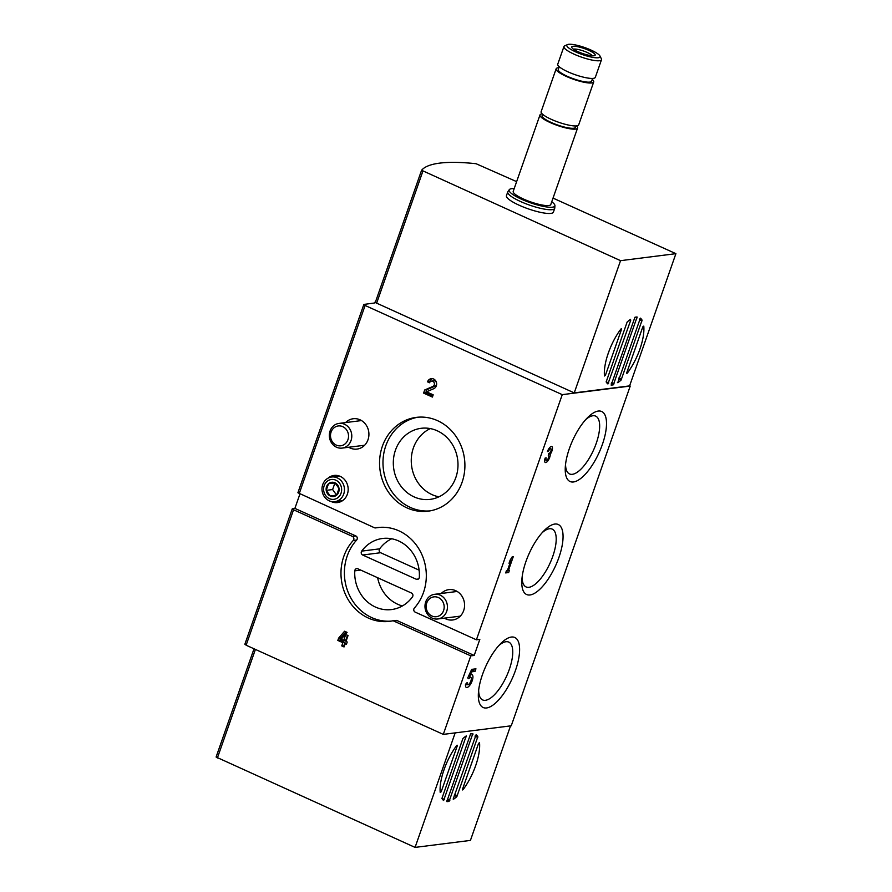 <?xml version="1.0" encoding="UTF-8"?>
<svg xmlns="http://www.w3.org/2000/svg" width="892" height="892" viewBox="0 0 892 892"><rect width="100%" height="100%" fill="white"/><g stroke="black" fill="none" stroke-linecap="round" stroke-linejoin="round"><path stroke-width="1.34" d="M516.635 181.645L476.072 163.715A196.508 41.188 19.3 0 0 421.593 170.272L620.542 260.665L574.236 392.893L629.596 385.89L675.902 253.674L553.029 198.102M621.445 329.527L605.434 375.253L604.475 375.989A36.817 13.949 -65.7 0 1 620.932 328.992L621.434 328.68L621.445 329.527L620.765 329.215M630.744 320.195L607.909 383.961A36.817 13.949 -65.7 0 1 606.17 381.932L627.143 322.034A36.817 13.949 -65.7 0 1 630.488 319.392L630.744 320.195L629.886 319.815M611.165 385.076L634.903 317.296A36.817 13.949 -65.7 0 1 637.1 317.017L613.361 384.798A36.817 13.949 -65.7 0 1 611.165 385.076L611.053 385.021M617.766 382.69L640.378 318.143A36.817 13.949 -65.7 0 1 642.084 320.15L621.111 380.048A36.817 13.949 -65.7 0 1 617.766 382.69L617.409 382.534M636.598 344.591A36.817 13.949 -65.7 0 1 634.803 349.72M456.682 745.534A36.817 13.949 114.3 0 0 440.224 792.52L441.183 791.795L457.195 746.069L457.172 745.221L456.682 745.534M441.919 798.474A36.817 13.949 114.3 0 0 443.636 800.481L466.237 735.933A36.817 13.949 114.3 0 0 462.892 738.576L441.919 798.474M446.903 801.618A36.817 13.949 114.3 0 0 449.1 801.339L472.838 733.558A36.817 13.949 114.3 0 0 470.642 733.826L446.803 801.562M453.515 799.232A36.817 13.949 114.3 0 0 456.86 796.589L477.833 736.692A36.817 13.949 114.3 0 0 476.116 734.685L453.158 799.065M472.347 761.132A36.817 13.949 -65.7 0 1 470.552 766.261M505.652 572.92L506.444 570.679L507.414 570.557L511.127 559.953L509.031 563.287L510.157 560.076L512.253 556.731L513.301 556.597L508.462 570.423L509.432 570.3L508.641 572.553L505.652 572.92M530.004 594.964A38.423 14.562 114.3 0 0 561.715 547.699A38.423 14.562 114.3 0 0 544.176 530.562A38.423 14.562 114.3 0 0 521.853 579.934A38.423 14.562 114.3 0 0 530.004 594.964M573.456 481.97A38.423 14.562 114.3 0 0 605.166 434.705A38.423 14.562 114.3 0 0 587.627 417.567A38.423 14.562 114.3 0 0 565.305 466.94A38.423 14.562 114.3 0 0 573.456 481.97M486.553 707.958A38.423 14.562 114.3 0 0 518.263 660.693A38.423 14.562 114.3 0 0 500.724 643.556A38.423 14.562 114.3 0 0 478.402 692.928A38.423 14.562 114.3 0 0 486.553 707.958M375.643 301.474A196.508 41.188 19.3 0 0 374.317 303.035L364.07 304.395L365.107 305.477L562.261 394.643L476.406 639.809L479.829 639.374L474.198 655.442L470.786 655.876L443.291 734.384L511.25 725.787L630.231 386.058L629.629 385.79M562.261 394.643L630.231 386.058M550.219 454.307A5.218 1.985 -65.7 0 1 548.491 459.949A5.218 1.985 -65.7 0 1 545.268 462.491A5.218 1.985 -65.7 0 1 545.179 458.02L546.227 457.886A2.788 1.059 -65.7 0 0 546.272 460.272A2.788 1.059 -65.7 0 0 548.011 458.889A2.442 0.925 -65.7 0 0 548.502 455.656A2.442 0.925 -65.7 0 0 548.279 455.622L549.071 453.381A2.442 0.925 -65.7 0 0 551.156 449.891A2.788 1.059 -65.7 0 0 550.821 448.765A2.788 1.059 -65.7 0 0 548.48 451.452L547.432 451.586A5.218 1.985 -65.7 0 1 551.825 446.546A5.218 1.985 -65.7 0 1 550.219 454.307L548.658 453.604M468.545 678.712L467.731 677.965L471.678 669.368L475.949 668.822L475.046 671.397L471.712 671.821L470.106 675.311A6.969 2.643 -65.7 0 1 472.069 674.742A6.969 2.643 -65.7 0 1 471.612 682.168A6.969 2.643 -65.7 0 1 466.338 687.431A6.969 2.643 -65.7 0 1 465.524 684.32L467.152 682.57A3.981 1.505 -65.7 0 0 467.564 684.71A3.981 1.505 -65.7 0 0 470.575 681.711A3.981 1.505 -65.7 0 0 470.842 677.463A3.981 1.505 -65.7 0 0 468.88 678.667L468.545 678.712M299.913 494.034L294.884 508.395L355.852 535.969L352.429 536.404L293.557 509.778L246.125 645.217L443.291 734.384M470.786 655.876L393.707 621.01A2.486 2.241 82.8 0 0 392.435 620.865A47.265 42.604 82.8 0 1 389.57 621.345A47.265 42.604 82.8 0 1 345.527 594.574A47.265 42.604 82.8 0 1 353.232 540.485A2.486 2.241 82.8 0 0 352.429 536.404M344.58 631.235L347.088 632.372L341.145 639.263L343.665 640.4L345.672 634.658L348.058 635.483L345.973 641.437L347.233 642.006L346.43 644.303L345.171 643.734L344.044 646.945L341.736 645.908L342.863 642.697L337.823 640.411L338.625 638.126L344.58 631.235M354.782 570.847A2.486 2.241 82.8 0 1 357.826 568.773L411.48 593.035A2.486 2.241 82.8 0 1 412.438 596.926A35.814 32.29 82.8 0 1 391.555 609.559A35.814 32.29 82.8 0 1 354.782 570.847L360.747 570.1M379.435 527.384A47.265 42.604 82.8 0 0 379.055 527.451A2.486 2.241 82.8 0 1 378.944 527.473L375.521 527.908A2.486 2.241 82.8 0 1 374.406 527.73L297.906 492.752L363.825 304.518M355.852 535.969A2.486 2.241 82.8 0 1 356.644 540.05L353.232 540.485M391.276 621.088A47.265 42.604 82.8 0 1 348.56 593.269A47.265 42.604 82.8 0 1 356.644 540.05M392.736 620.832L395.858 620.431A2.486 2.241 82.8 0 1 397.118 620.587L393.707 621.01M474.198 655.442L397.118 620.587M362.654 555.002A2.486 2.241 82.8 0 1 361.695 551.111A35.814 32.29 82.8 0 1 382.568 538.478A35.814 32.29 82.8 0 1 419.34 577.191A2.486 2.241 82.8 0 1 416.296 579.265L362.654 555.002L380.605 552.728A2.486 2.241 82.8 0 1 379.646 548.848A35.814 32.29 82.8 0 1 391.733 538.768M294.884 508.395L292.275 508.819L293.557 509.778M245.099 644.124L246.125 645.217M345.594 422.585A15.287 13.781 82.8 0 1 353.689 418.694A15.287 13.781 82.8 0 1 368.786 432.185A15.287 13.781 82.8 0 1 357.525 449.01A15.287 13.781 82.8 0 1 350.166 448.029A15.287 13.781 82.8 0 1 348.716 447.26M441.25 593.47A15.287 13.781 82.8 0 1 449.345 589.579A15.287 13.781 82.8 0 1 464.442 603.081A15.287 13.781 82.8 0 1 453.181 619.907A15.287 13.781 82.8 0 1 445.822 618.914A15.287 13.781 82.8 0 1 444.361 618.156M429.587 382.768L427.524 381.843A5.218 4.705 82.8 0 1 436.478 382.59A5.218 4.705 82.8 0 1 433.746 388.7L426.532 391.811L433.189 394.822L432.397 397.074L423.588 393.093L424.681 389.982L432.899 386.426A2.788 2.509 82.8 0 0 431.583 381.074A2.788 2.509 82.8 0 0 429.587 382.768M328.055 478.157A13.681 12.332 82.8 0 1 334.768 475.369A13.681 12.332 82.8 0 1 348.058 487.456A13.681 12.332 82.8 0 1 338.202 502.475A13.681 12.332 82.8 0 1 331.4 501.627A13.681 12.332 82.8 0 1 330.999 501.438M406.953 507.882A47.265 42.604 82.8 0 1 379.825 457.719A47.265 42.604 82.8 0 1 416.308 417.378A47.265 42.604 82.8 0 1 464.498 458.923A47.265 42.604 82.8 0 1 428.16 511.161A47.265 42.604 82.8 0 1 406.953 507.882M379.055 527.451L375.632 527.886A2.486 2.241 82.8 0 1 375.521 527.908M375.632 527.886A47.265 42.604 82.8 0 1 377.717 527.562A47.265 42.604 82.8 0 1 421.66 554.099A47.265 42.604 82.8 0 1 414.379 608.054A2.486 2.241 82.8 0 0 415.193 612.124L476.406 639.809M421.57 170.35L375.276 302.522L574.236 392.893M620.542 260.665L675.902 253.674M627.321 373.101L626.831 373.402L626.808 372.555L642.82 326.829L643.779 326.104A36.817 13.949 -65.7 0 1 627.321 373.101L626.73 372.834M551.747 201.782A24.229 5.084 -160.7 0 1 554.935 205.662L554.768 208.092A24.876 5.218 -160.7 0 1 554.701 208.382L553.397 212.14A24.876 5.218 -160.7 0 1 519.233 205.26A24.876 5.218 -160.7 0 1 506.444 195.694L507.749 191.936A24.876 5.218 -160.7 0 1 507.894 191.668L509.276 189.673A24.229 5.084 -160.7 0 1 514.182 188.636M216.098 757.029L254.019 648.774L216.098 757.029L415.07 847.4L455.176 732.878M415.07 847.4L470.43 840.409L510.536 725.887M463.071 789.643A36.817 13.949 114.3 0 0 479.528 742.646L478.569 743.37L462.558 789.097L462.569 789.944L463.071 789.643L462.48 789.375M522.11 577.213A31.733 12.02 114.3 0 0 525.946 586.869A31.733 12.02 114.3 0 0 528.911 587.304A31.733 12.02 114.3 0 0 551.613 559.462A31.733 12.02 114.3 0 0 552.092 529.056A31.733 12.02 114.3 0 0 542.303 532.557M565.55 464.219A31.733 12.02 114.3 0 0 569.397 473.875A31.733 12.02 114.3 0 0 572.363 474.31A31.733 12.02 114.3 0 0 595.064 446.479A31.733 12.02 114.3 0 0 595.544 416.062A31.733 12.02 114.3 0 0 585.754 419.563M478.658 690.207A31.733 12.02 114.3 0 0 482.494 699.863A31.733 12.02 114.3 0 0 485.46 700.298A31.733 12.02 114.3 0 0 508.161 672.457A31.733 12.02 114.3 0 0 508.641 642.05A31.733 12.02 114.3 0 0 498.851 645.54M429.866 510.904A47.265 42.604 82.8 0 1 410.376 507.448A47.265 42.604 82.8 0 1 383.159 458.232A47.265 42.604 82.8 0 1 418.013 417.2M414.078 496.889A35.814 32.29 82.8 0 1 393.517 458.878A35.814 32.29 82.8 0 1 421.158 428.305A35.814 32.29 82.8 0 1 457.685 459.793A35.814 32.29 82.8 0 1 430.145 499.375A35.814 32.29 82.8 0 1 414.078 496.889M419.117 570.155L380.605 552.728M402.392 605.947A35.814 32.29 82.8 0 1 377.65 577.737M438.942 496.811A35.814 32.29 82.8 0 1 432.029 494.625A35.814 32.29 82.8 0 1 411.268 461.666A35.814 32.29 82.8 0 1 430.312 428.584M430.167 381.798L427.524 381.843M429.665 381.575A5.218 4.705 82.8 0 1 432.364 378.654M432.776 396.003L425.729 392.815L423.588 393.093M425.729 392.815L426.811 389.715L424.681 389.982M426.811 389.715L435.04 386.158L432.899 386.426M431.583 381.074L433.724 380.795A2.788 2.509 82.8 0 1 435.04 386.158M347.501 635.282L345.806 640.133L343.665 640.4M346.698 643.545L345.171 643.734M344.412 645.886L341.736 645.908M343.877 645.641L344.992 642.418L342.863 642.697M344.992 642.418L339.963 640.144L337.823 640.411M339.963 640.144L340.766 637.847L338.625 638.126M340.766 637.847L345.94 631.859M510.425 559.63L511.127 559.953M507.593 570.033L508.462 570.423M506.177 571.426L508.641 572.553M547.621 451.073L548.48 451.452M472.392 669.279L472.113 670.07L475.046 671.397M472.113 670.07L471.31 670.171M470.753 671.386L471.712 671.821M469.147 674.876L470.106 675.311M470.006 675.266A6.969 2.643 -65.7 0 1 469.883 677.028M466.605 684.276A6.969 2.643 -65.7 0 1 465.468 685.446M468.122 678.321L468.88 678.667M575.886 51.992A17.606 3.691 -160.7 0 1 567.479 44.6A17.606 3.691 -160.7 0 1 584.673 47.544A17.606 3.691 -160.7 0 1 599.948 55.973A17.606 3.691 -160.7 0 1 593.158 57.434A17.606 3.691 -160.7 0 1 575.886 51.992M578.105 51.703A12.432 2.609 -160.7 0 1 571.805 47.544A12.432 2.609 -160.7 0 1 584.316 48.569A12.432 2.609 -160.7 0 1 594.73 55.572A12.432 2.609 -160.7 0 1 578.105 51.703M599.948 55.973L601.353 58.727A19.903 4.17 -160.7 0 1 601.498 59.719A19.903 4.17 -160.7 0 1 574.169 54.222A19.903 4.17 -160.7 0 1 563.934 46.562A19.903 4.17 -160.7 0 1 564.669 45.871L567.479 44.6M601.498 59.719L595.321 77.348A19.903 4.17 -160.7 0 1 567.992 71.851A19.903 4.17 -160.7 0 1 557.756 64.202L563.934 46.562M592.578 78.429L591.597 81.205A17.662 3.702 -160.7 0 1 567.345 76.322A17.662 3.702 -160.7 0 1 558.269 69.531L559.239 66.755M592.232 79.388A19.903 4.17 -160.7 0 1 593.715 81.941A19.903 4.17 -160.7 0 1 566.387 76.444A19.903 4.17 -160.7 0 1 556.151 68.784A19.903 4.17 -160.7 0 1 558.894 67.714M593.715 81.941L578.685 124.869A19.903 4.17 -160.7 0 1 551.356 119.372A19.903 4.17 -160.7 0 1 541.121 111.712L556.151 68.784M576.488 125.906A19.903 4.17 -160.7 0 1 577.559 128.08A19.903 4.17 -160.7 0 1 550.23 122.583A19.903 4.17 -160.7 0 1 539.995 114.923A19.903 4.17 -160.7 0 1 542.191 113.897M577.559 128.08L550.788 204.524A19.903 4.17 -160.7 0 1 523.459 199.028A19.903 4.17 -160.7 0 1 513.223 191.367L539.995 114.923M554.935 205.662A24.229 5.084 -160.7 0 1 521.597 199.262A24.229 5.084 -160.7 0 1 509.276 189.673M554.701 208.382A24.876 5.218 -160.7 0 1 520.538 201.514A24.876 5.218 -160.7 0 1 507.749 191.936M443.201 772.138L444.997 767.008M607.463 355.596L609.258 350.478M573.545 49.216A10.28 2.152 -160.7 0 1 583.468 50.989A10.28 2.152 -160.7 0 1 592.333 55.795M339.016 488.47A7.181 6.467 -97.2 0 0 334.935 482.784A7.181 6.467 -97.2 0 0 328.535 483.72A7.181 6.467 -97.2 0 0 326.204 490.355A7.181 6.467 -97.2 0 0 330.296 496.041A7.181 6.467 -97.2 0 0 336.697 495.093A7.181 6.467 -97.2 0 0 339.016 488.47L334.935 482.784L328.535 483.72L326.204 490.355L330.296 496.041L336.697 495.093L339.016 488.47M343.71 494.079A12.432 11.206 -97.2 0 0 331.657 476.997A12.432 11.206 -97.2 0 0 322.101 490.745A12.432 11.206 -97.2 0 0 334.779 501.672A12.432 11.206 -97.2 0 0 343.71 494.079M341.045 493.22A10.002 9.009 -97.2 0 0 331.2 479.517A10.002 9.009 -97.2 0 0 325.602 495.495A10.002 9.009 -97.2 0 0 341.045 493.22M336.618 495.105L332.616 489.541L334.946 482.918L328.535 483.72M332.616 489.541L326.204 490.355M336.54 447.227A12.432 11.206 -97.2 0 0 342.115 448.096A12.432 11.206 -97.2 0 0 351.682 434.348A12.432 11.206 -97.2 0 0 338.993 423.41A12.432 11.206 -97.2 0 0 329.404 434.025A12.432 11.206 -97.2 0 0 336.54 447.227M336.284 445.108A10.002 9.009 -97.2 0 0 348.426 434.571A10.002 9.009 -97.2 0 0 333.82 427.97A10.002 9.009 -97.2 0 0 336.284 445.108M432.185 618.123A12.432 11.206 -97.2 0 0 437.771 618.981A12.432 11.206 -97.2 0 0 447.327 605.244A12.432 11.206 -97.2 0 0 434.649 594.306A12.432 11.206 -97.2 0 0 425.049 604.921A12.432 11.206 -97.2 0 0 432.185 618.123M431.929 616.004A10.002 9.009 -97.2 0 0 444.071 605.467A10.002 9.009 -97.2 0 0 429.476 598.866A10.002 9.009 -97.2 0 0 431.929 616.004M613.361 384.798L611.221 383.828M621.111 380.048L618.569 378.899M642.084 320.15L639.542 319.002M449.1 801.339L446.959 800.369M456.86 796.589L454.307 795.43M477.833 736.692L475.28 735.543M365.107 305.477L299.188 493.711M422.853 171.264L376.547 303.481M217.38 757.988L255.413 649.409M379.646 548.848L361.695 551.111M418.448 578.997L416.296 579.265M574.983 125.95A17.662 3.702 -160.7 0 1 569.185 128.035A17.662 3.702 -160.7 0 1 551.189 122.46A17.662 3.702 -160.7 0 1 543.328 114.867M457.362 795.753L454.63 794.516M477.777 737.472L475.035 736.234M449.824 800.369L447.349 799.254M472.916 734.417L471.299 733.681M444.495 799.533L441.875 798.351M466.494 736.736L465.635 736.346M441.183 791.795L440.135 791.327M457.195 746.069L456.503 745.757M621.624 379.212L618.881 377.974M642.028 320.93L639.296 319.693M614.075 383.828L611.611 382.713M637.178 317.875L635.55 317.139M608.757 382.991L606.136 381.809M605.434 375.253L604.386 374.785M292.275 508.819L244.854 644.258M421.57 170.305L375.276 302.522M396.003 620.408L392.591 620.843M544.744 459.581L546.272 460.272M549.294 448.074L550.821 448.765M465.869 683.941L467.564 684.71M468.456 676.381L470.842 677.463M339.361 476.027L331.657 476.997M342.472 500.702L334.779 501.672M361.505 420.567L338.993 423.41M364.627 445.242L342.115 448.096M457.161 591.463L434.649 594.306M460.283 616.138L437.771 618.981"/></g></svg>

